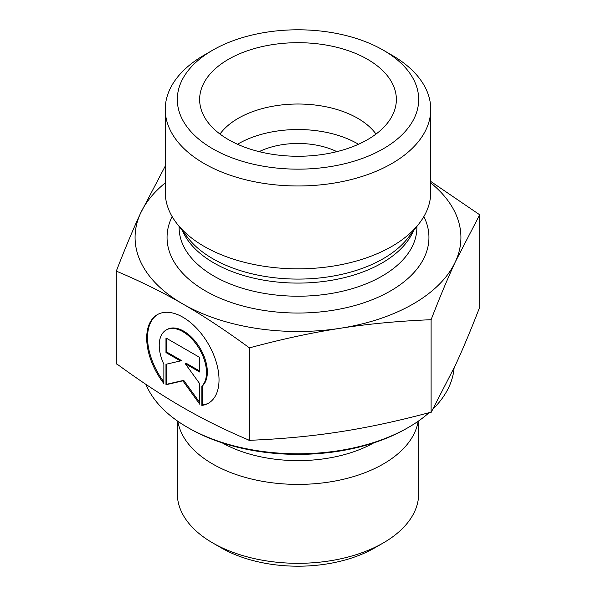 <?xml version="1.0" encoding="UTF-8"?>
<svg xmlns="http://www.w3.org/2000/svg" width="596" height="596" viewBox="0 0 596 596"><rect width="100%" height="100%" fill="white"/><g stroke="black" fill="none" stroke-linecap="round" stroke-linejoin="round"><path stroke-width="0.89" d="M201.858 405.429L201.858 386.141A33.413 19.303 -120 0 0 198.297 347.185A33.413 19.303 -120 0 0 166.142 330.02A33.413 19.303 -120 0 0 163.863 364.231L163.863 383.526A51.129 29.539 60 0 1 157.277 314.681A51.129 29.539 60 0 1 208.436 344.168A51.129 29.539 60 0 1 208.451 403.216A51.129 29.539 60 0 1 201.858 405.429L202.707 404.937A51.129 29.539 -120 0 0 208.868 402.963M157.702 314.442A51.129 29.539 -120 0 0 163.863 381.909M166.142 330.02L166.992 329.528A33.413 19.303 60 0 1 199.146 346.686A33.413 19.303 60 0 1 202.707 385.649L202.707 404.937M201.858 386.141L202.707 385.649M166.828 338.468L166.828 352.094L181.296 360.438L180.446 360.93L165.979 352.586L165.979 337.977L199.749 357.451L199.749 372.06L185.274 363.716L199.749 383.757L199.749 404.215L182.86 380.837L165.979 384.74L165.979 364.283L180.446 360.93M165.979 352.586L166.828 352.094M166.828 364.082L166.828 384.249L183.717 380.337L199.749 402.538M165.979 384.74L166.828 384.249M182.86 380.837L183.717 380.337M185.274 363.716L186.131 363.225L199.749 371.077M187.487 427.369L189.193 428.353A153.872 88.841 0 0 0 406.807 428.353L408.513 427.369A156.286 90.234 180 0 1 187.487 427.369A156.286 90.234 180 0 1 145.923 384.36M454.1 367.978A156.286 90.234 180 0 1 432.748 409.281M429.105 412.678A156.286 90.234 180 0 1 408.513 427.369M418.154 421.268A120.683 69.68 180 0 1 298 484.399A120.683 69.68 180 0 1 177.846 421.268M418.683 420.895L418.683 493.637A120.683 69.68 180 0 1 383.34 542.904A120.683 69.68 180 0 1 212.66 542.904A120.683 69.68 180 0 1 177.317 493.637L177.317 420.895M212.66 542.904L221.198 547.836A108.614 62.707 0 0 0 374.802 547.836L383.34 542.904M116.309 271.12L116.309 363.895L117.397 364.357C140.775 381.433 162.596 395.804 182.86 407.455C203.132 419.174 224.945 429.977 248.323 439.855L249.411 440.653L250.901 440.25C282.809 438.909 312.595 436.071 340.256 431.742C367.926 427.488 397.711 421.089 429.619 412.544L431.102 412.477L455.396 365.192C462.794 349.256 470.758 330.266 479.296 308.236L479.691 307.551L479.691 214.776L455.396 261.726C447.894 277.892 439.796 297.218 431.102 319.709C398.605 321.028 368.321 323.889 340.256 328.277C312.2 332.59 281.915 339.124 249.411 347.878C225.601 330.43 203.422 315.798 182.86 303.982L182.793 303.945C162.261 292.07 140.097 281.126 116.309 271.12C125.004 248.636 133.094 229.304 140.604 213.137L165.248 166.098M249.411 440.653L249.411 347.878M431.102 412.477L431.102 319.709M259.156 151.645A60.345 34.836 180 0 1 336.844 151.645M182.86 303.982A162.924 94.064 0 0 0 340.256 328.277A162.924 94.064 0 0 0 455.396 261.726A162.924 94.064 0 0 0 430.752 182.905M165.248 182.905A162.924 94.064 0 0 0 140.604 213.137A162.924 94.064 0 0 0 182.793 303.945M430.752 181.452L479.691 214.776M376.009 134.07A84.483 48.775 0 0 0 357.734 118.299A84.483 48.775 0 0 0 219.991 134.07M367.553 59.324A98.362 56.784 180 0 1 395.245 108.01A98.362 56.784 180 0 1 328.687 153.433A98.362 56.784 180 0 1 228.447 139.628A98.362 56.784 180 0 1 200.755 108.01A98.362 56.784 180 0 1 253.62 48.797A98.362 56.784 180 0 1 367.553 59.324M358.487 144.254A84.483 48.775 0 0 0 237.513 144.254M430.752 109.329L430.752 192.188A132.752 76.646 180 0 1 419.189 223.478A132.752 76.646 180 0 1 204.13 246.379A132.752 76.646 180 0 1 176.811 223.478A132.752 76.646 180 0 1 165.248 192.188L165.248 109.329A132.752 76.646 0 0 0 204.13 163.528A132.752 76.646 0 0 0 348.802 180.141A132.752 76.646 0 0 0 430.752 109.329A132.752 76.646 0 0 0 391.87 55.137L383.34 50.206A120.683 69.68 180 0 1 383.34 148.747A120.683 69.68 180 0 1 212.66 148.747A120.683 69.68 180 0 1 212.66 50.206A120.683 69.68 180 0 1 383.34 50.206M212.66 50.206L204.13 55.137A132.752 76.646 0 0 0 165.248 109.329M222.144 442.828A108.748 62.781 0 0 0 373.856 442.828M172.14 216.564A130.941 75.603 0 0 0 205.411 290.893A130.941 75.603 0 0 0 364.484 302.567A130.941 75.603 0 0 0 423.86 216.564M419.189 223.478L407.992 237.923A120.489 69.568 180 0 1 212.802 258.716A120.489 69.568 180 0 1 188.008 237.923L176.811 223.478M182.622 230.972A118.872 68.629 0 0 0 213.942 262.985A118.872 68.629 0 0 0 329.841 280.574A118.872 68.629 0 0 0 413.378 230.972M416.872 226.458L416.872 227.583A118.872 68.629 180 0 1 343.49 290.99A118.872 68.629 180 0 1 213.942 276.112A118.872 68.629 180 0 1 179.128 227.583L179.128 226.458"/></g></svg>
